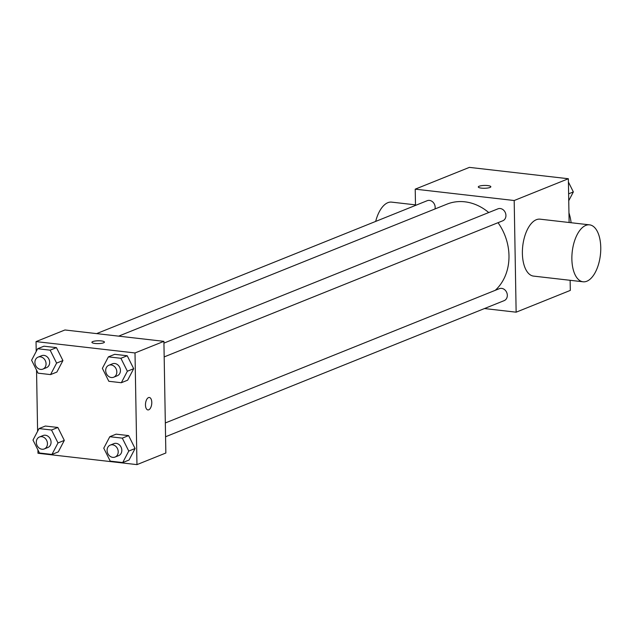 <?xml version="1.0" encoding="UTF-8"?>
<svg xmlns="http://www.w3.org/2000/svg" width="632" height="632" viewBox="0 0 632 632"><rect width="100%" height="100%" fill="white"/><g stroke="black" fill="none" stroke-linecap="round" stroke-linejoin="round"><path stroke-width="0.95" d="M571.099 222.725A42.984 36.087 -111.9 0 0 568.958 212.881M415.501 205.408L415.216 189.158L469.386 167.377L568.358 178.738L569.124 222.504M570.135 280.308L570.309 290.404L516.139 312.184L484.475 308.55M415.216 189.158L514.187 200.518L568.358 178.738M489.974 187.475A6.265 1.406 179 0 1 482.943 188.241A6.265 1.406 179 0 1 478.298 186.961A6.265 1.406 179 0 1 484.539 185.437A6.265 1.406 179 0 1 490.835 186.74A6.265 1.406 179 0 1 489.974 187.475M495.283 290.309A50.149 42.099 -111.9 0 0 508.981 255.636A50.149 42.099 -111.9 0 0 498.032 222.693M488.718 212.542A50.149 42.099 -111.9 0 0 446.974 204.144L118.626 336.145M514.187 200.518L516.139 312.184M434.998 208.955A6.446 5.412 -111.9 0 0 435.164 207.328A6.446 5.412 -111.9 0 0 427.192 200.707L96.593 333.617M164.178 356.914L502.772 220.789A6.446 5.412 -111.9 0 0 505.932 215.449A6.446 5.412 -111.9 0 0 497.961 208.829L163.933 343.113M165.331 422.958L499.351 288.674A6.446 5.412 68.1 0 1 506.777 292.632A6.446 5.412 68.1 0 1 504.162 300.635L165.568 436.759M583.052 281.785L533.566 276.105A28.653 14.173 -83.5 0 1 522.388 253.448A28.653 14.173 -83.5 0 1 540.099 219.17L589.593 224.85A28.653 14.173 -83.5 0 1 600.4 254.933A28.653 14.173 -83.5 0 1 583.052 281.785A28.653 14.173 -83.5 0 1 571.873 259.128A28.653 14.173 -83.5 0 1 589.593 224.85M415.493 204.863L391.635 202.129A28.653 14.173 96.5 0 0 375.677 221.413M478.298 186.961A6.265 1.406 179 0 1 484.539 185.445A6.265 1.406 179 0 1 490.835 186.74M36.214 351.455L36.04 341.596L64.93 329.975L163.901 341.343L165.853 453.01L136.962 464.623L37.991 453.263L37.928 449.952M36.04 341.596L135.011 352.956L163.901 341.343M103.577 342.813A6.265 1.406 179 0 1 96.538 343.579A6.265 1.406 179 0 1 91.901 342.299A6.265 1.406 179 0 1 98.142 340.782A6.265 1.406 179 0 1 104.43 342.086A6.265 1.406 179 0 1 103.577 342.813M45.354 426.039L57.852 427.469L64.314 440.401L58.278 451.896L64.314 440.401L57.852 427.469L45.354 426.039L39.034 428.575L51.532 430.013L57.994 442.945L51.958 454.44L39.461 453.002L32.99 440.077L39.034 428.575M114.724 354.315L127.222 355.753L133.692 368.685L127.648 380.18L133.692 368.685L127.222 355.753L114.724 354.315L108.404 356.859L120.902 358.289L127.372 371.221L121.328 382.723L108.83 381.286L102.368 368.353L108.404 356.859M37.604 431.293L36.538 370.107M135.011 352.956L136.962 464.623M43.956 346.194L56.453 347.632L62.924 360.556L56.88 372.058L62.924 360.556L56.453 347.632L43.956 346.194L37.636 348.738L50.133 350.168L56.604 363.1L50.56 374.594L38.062 373.164L31.6 360.232L37.636 348.738M116.122 434.16L128.62 435.598L135.082 448.523L129.047 460.025L135.082 448.523L128.62 435.598L116.122 434.16L109.802 436.704L122.3 438.134L128.762 451.066L122.727 462.561L110.229 461.131L103.759 448.199L109.802 436.704M145.471 404.978A6.265 3.097 -83.5 0 1 149.342 397.481A6.265 3.097 -83.5 0 1 151.712 404.061A6.265 3.097 -83.5 0 1 147.912 409.931A6.265 3.097 -83.5 0 1 145.471 404.978M149.342 397.481A6.265 3.097 -83.5 0 1 151.704 404.061A6.265 3.097 -83.5 0 1 147.912 409.931M91.901 342.307A6.265 1.406 179 0 1 98.142 340.79A6.265 1.406 179 0 1 104.43 342.086M115.056 457.062L118.666 455.617A6.446 5.412 -111.9 0 0 121.826 450.268A6.446 5.412 -111.9 0 0 113.855 443.648L110.245 445.102A6.446 5.412 -111.9 0 0 107.63 453.104A6.446 5.412 -111.9 0 0 115.056 457.062A6.446 5.412 -111.9 0 0 118.216 451.722A6.446 5.412 -111.9 0 0 110.245 445.102M122.3 438.134L128.62 435.598M128.762 451.066L135.082 448.523M122.727 462.561L129.047 460.025M44.287 448.941L47.898 447.488A6.446 5.412 -111.9 0 0 51.058 442.147A6.446 5.412 -111.9 0 0 43.087 435.527L39.476 436.981A6.446 5.412 -111.9 0 0 36.861 444.983A6.446 5.412 -111.9 0 0 44.287 448.941A6.446 5.412 -111.9 0 0 47.447 443.601A6.446 5.412 -111.9 0 0 39.476 436.981M51.532 430.013L57.852 427.469M57.994 442.945L64.314 440.401M51.958 454.44L58.278 451.896M113.665 377.225L117.275 375.771A6.446 5.412 -111.9 0 0 120.435 370.431A6.446 5.412 -111.9 0 0 112.464 363.803L108.854 365.257A6.446 5.412 -111.9 0 0 106.231 373.259A6.446 5.412 -111.9 0 0 113.665 377.225A6.446 5.412 -111.9 0 0 116.825 371.877A6.446 5.412 -111.9 0 0 108.854 365.257M120.902 358.289L127.222 355.753M127.372 371.221L133.692 368.685M121.328 382.723L127.648 380.18M42.897 369.096L46.507 367.65A6.446 5.412 -111.9 0 0 49.667 362.302A6.446 5.412 -111.9 0 0 41.696 355.682L38.086 357.135A6.446 5.412 -111.9 0 0 35.463 365.138A6.446 5.412 -111.9 0 0 42.897 369.096A6.446 5.412 -111.9 0 0 46.057 363.755A6.446 5.412 -111.9 0 0 38.086 357.135M50.133 350.168L56.453 347.632M56.604 363.1L62.924 360.556M50.56 374.594L56.88 372.058M568.421 182.048L573.35 191.923L568.745 200.707M568.626 193.827L573.35 191.923"/></g></svg>
